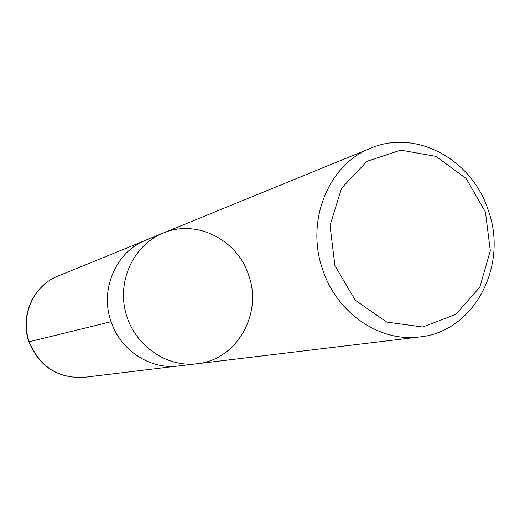 <?xml version="1.0" encoding="UTF-8"?>
<svg xmlns="http://www.w3.org/2000/svg" width="520" height="520" viewBox="0 0 520 520"><rect width="100%" height="100%" fill="white"/><g stroke="black" fill="none" stroke-linecap="round" stroke-linejoin="round"><path stroke-width="0.78" d="M334.9 265.616L330.025 225.478L341.575 188.175L366.945 161.337L400.719 150.137L436.066 156.403L466.167 178.522L485.42 212.069L490.308 250.672L479.856 287.092L455.845 314.373L422.663 326.995L386.698 322.069L355.238 300.196L334.9 265.616M322.66 269.542C305.318 221.046 328.575 164.197 370.773 148.194C416.039 128.602 472.498 159.692 488.365 210.613C508.469 265.967 474.065 331.773 419.757 336.934C379.971 342.485 336.772 313.157 322.66 269.542M163.098 233.09C134.127 244.699 117.124 280.144 125.684 312.526C133.959 344.994 166.049 367.692 197.008 363.747C166.049 367.692 133.959 344.994 125.684 312.526C117.124 280.144 134.127 244.699 163.098 233.09C196.15 218.764 237.464 239.642 248.658 275.178C262.945 313.8 236.678 360.003 197.008 363.747L178.497 365.976C150.358 369.844 120.536 350.545 111.105 321.704C99.483 289.659 116.038 251.55 145.841 240.149L370.773 148.194M111.105 321.698L29.198 341.783M29.237 341.887C19.851 316.173 33.527 285.428 58.045 276.036C33.221 285.584 19.584 316.375 28.925 341.939C39.436 366.853 57.909 378.644 84.331 377.312C58.182 378.664 39.819 366.86 29.237 341.887M419.757 336.934L197.008 363.747M143.273 241.267L58.045 276.036M175.708 366.243L84.331 377.312"/></g></svg>
